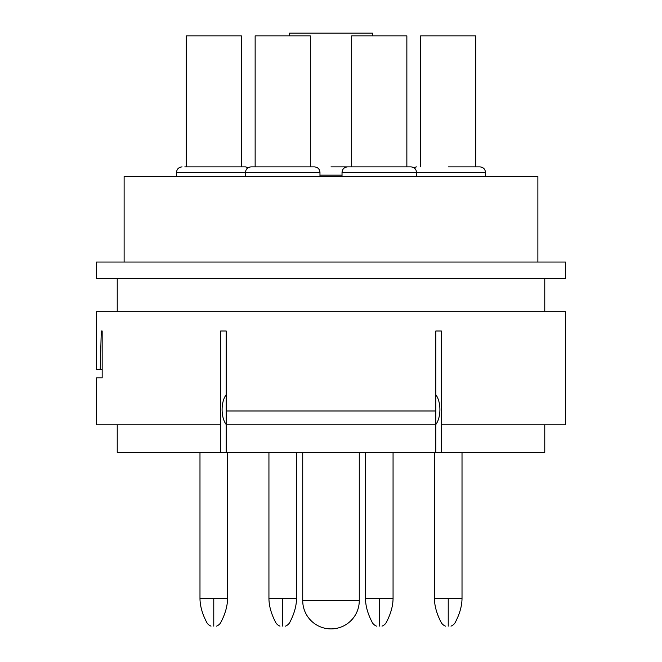 <?xml version="1.0" encoding="UTF-8"?>
<svg xmlns="http://www.w3.org/2000/svg" width="662" height="662" viewBox="0 0 662 662"><rect width="100%" height="100%" fill="white"/><g stroke="black" fill="none" stroke-linecap="round" stroke-linejoin="round"><path stroke-width="0.99" d="M124.125 262.044L124.125 176.531L537.875 176.531L537.875 262.044M565.456 262.044L96.544 262.044L96.544 278.594L565.456 278.594L565.456 262.044M102.163 369.619L96.544 369.619L96.544 311.694L565.456 311.694L565.456 424.781L441.331 424.781L441.331 331L435.819 331L435.819 410.994L226.181 410.994L226.181 424.781L435.819 424.781L435.819 410.994M117.232 424.781L117.232 452.369L220.669 452.369L220.669 424.781L96.544 424.781L96.544 377.894L102.163 377.894L102.163 331L101.278 331L100.219 369.619M220.669 424.781L220.669 331L226.181 331L226.181 410.994M435.819 424.781L435.819 452.369L441.331 452.369L441.331 424.781M441.331 452.369L544.768 452.369L544.768 424.781M435.819 452.369L220.669 452.369M226.181 394.734A17.932 9.251 90 0 0 222.093 409.613A17.932 9.251 90 0 0 226.181 424.491M435.819 394.734A17.932 9.251 90 0 1 439.907 409.613A17.932 9.251 90 0 1 435.819 424.491M289.625 35.856L289.625 33.1L372.375 33.1L372.375 35.856M359.276 452.369L359.276 600.624L302.724 600.624L302.724 452.369M359.276 600.624A28.276 28.276 90 0 1 331 628.9A28.276 28.276 -90 0 1 302.724 600.624M350.306 166.882L331 166.882M213.768 626.144C210.218 626.144 210.218 626.144 213.768 626.144C217.326 626.144 217.326 626.144 213.768 626.144L213.768 598.556L199.982 598.556L199.982 452.369M186.188 166.882L186.188 35.856L241.357 35.856L241.357 166.882M184.806 166.882L213.768 166.882L184.806 166.882M248.25 167.618L245.494 166.882L213.768 166.882M282.732 626.144C279.174 626.144 279.174 626.144 282.732 626.144C286.282 626.144 286.282 626.144 282.732 626.144L282.732 598.556L268.938 598.556L268.938 452.369M255.143 166.882L255.143 35.856L310.312 35.856L310.312 166.882M245.494 176.531L245.494 172.393L319.969 172.393C319.672 169.075 317.834 167.238 314.45 166.882L251.006 166.882C247.629 167.238 245.784 169.075 245.494 172.393L176.531 172.393C176.828 169.075 178.666 167.238 182.05 166.882M379.268 626.144C375.718 626.144 375.718 626.144 379.268 626.144C382.826 626.144 382.826 626.144 379.268 626.144L379.268 598.556L365.482 598.556L365.482 452.369M351.688 166.882L351.688 35.856L406.857 35.856L406.857 166.882M448.232 166.882L479.95 166.882C483.334 167.238 485.172 169.075 485.469 172.393L416.506 172.393C416.216 169.075 414.371 167.238 410.994 166.882L347.55 166.882C344.166 167.238 342.328 169.075 342.031 172.393L342.031 176.531M448.232 626.144C444.674 626.144 444.674 626.144 448.232 626.144C451.782 626.144 451.782 626.144 448.232 626.144L448.232 598.556L434.438 598.556L434.438 452.369M420.643 166.882L420.643 35.856L475.812 35.856L475.812 166.882M226.181 452.369L226.181 424.781M102.163 331L101.278 331M342.031 175.157L319.969 175.157M227.562 452.369L227.562 598.556L213.768 598.556M296.518 452.369L296.518 598.556L282.732 598.556M393.062 452.369L393.062 598.556L379.268 598.556M416.506 176.531L416.506 172.393L342.031 172.393M462.018 452.369L462.018 598.556L448.232 598.556M544.768 311.694L544.768 278.594M199.982 598.556C200.065 605.887 202.224 613.657 206.445 621.85C207.28 623.753 208.803 625.185 211.013 626.144M227.562 598.556C227.471 605.887 225.32 613.657 221.1 621.85C220.264 623.753 218.741 625.185 216.532 626.144M176.531 172.393L176.531 176.531M268.938 598.556C269.029 605.887 271.18 613.657 275.4 621.85C276.236 623.753 277.759 625.185 279.968 626.144M296.518 598.556C296.435 605.887 294.276 613.657 290.055 621.85C289.22 623.753 287.697 625.185 285.488 626.144M319.969 172.393L319.969 176.531M365.482 598.556C365.565 605.887 367.724 613.657 371.945 621.85C372.78 623.753 374.303 625.185 376.512 626.144M393.062 598.556C392.971 605.887 390.82 613.657 386.6 621.85C385.764 623.753 384.241 625.185 382.032 626.144M434.438 598.556C434.529 605.887 436.68 613.657 440.9 621.85C441.736 623.753 443.259 625.185 445.468 626.144M462.018 598.556C461.935 605.887 459.776 613.657 455.555 621.85C454.72 623.753 453.197 625.185 450.988 626.144M413.75 167.618L416.506 166.882M485.469 172.393L485.469 176.531M117.232 278.594L117.232 311.694"/></g></svg>
